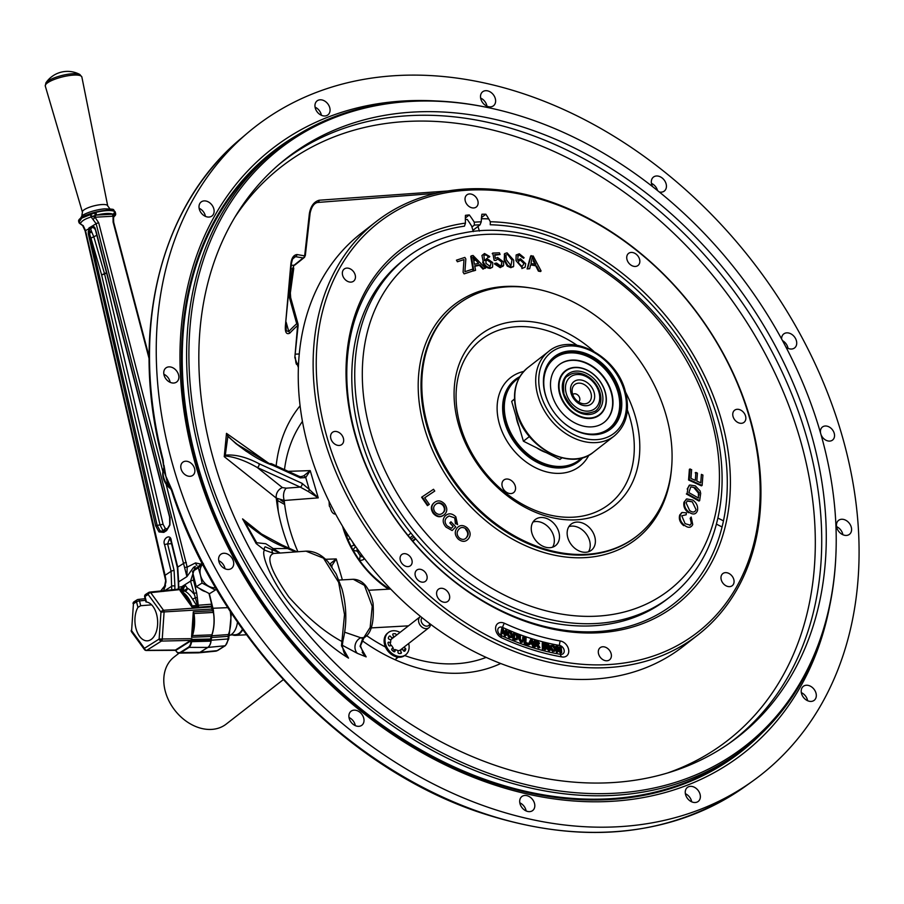 <?xml version="1.0" encoding="UTF-8"?>
<svg xmlns="http://www.w3.org/2000/svg" width="904" height="904" viewBox="0 0 904 904"><rect width="100%" height="100%" fill="white"/><g stroke="black" fill="none" stroke-linecap="round" stroke-linejoin="round"><path stroke-width="1.36" d="M582.877 457.616A51.844 39.064 -127.9 0 1 540.208 463.808A51.844 39.064 -127.9 0 1 504.873 422.891A51.844 39.064 -127.9 0 1 519.845 376.652M515.212 485.945A7.966 6 -127.9 0 1 513.641 492.59A7.966 6 -127.9 0 1 502.285 486.657A7.966 6 -127.9 0 1 503.856 480.013A7.966 6 -127.9 0 1 515.212 485.945M593.759 351.294A108.627 81.857 52.1 0 0 464.08 353.588A108.627 81.857 52.1 0 0 458.791 425.422A108.627 81.857 52.1 0 0 591.566 517.325A108.627 81.857 52.1 0 0 635.094 415.716A108.627 81.857 52.1 0 0 625.579 392.178M532.998 522.026A16.521 12.453 -127.9 0 1 547.293 526.026A16.521 12.453 -127.9 0 1 554.344 540.863A16.521 12.453 -127.9 0 1 552.593 547.18M559.497 536.852A16.521 12.453 -127.9 0 1 555.519 545.632A16.521 12.453 -127.9 0 1 539.982 544.513A16.521 12.453 -127.9 0 1 531.247 528.343A16.521 12.453 -127.9 0 1 535.224 519.563A16.521 12.453 -127.9 0 1 550.762 520.681A16.521 12.453 -127.9 0 1 559.497 536.852M568.898 526.614A16.521 12.453 -127.9 0 1 589.521 540.456A16.521 12.453 -127.9 0 1 588.481 551.768M594.674 536.445A16.521 12.453 -127.9 0 1 591.408 550.22A16.521 12.453 -127.9 0 1 567.859 537.925A16.521 12.453 -127.9 0 1 571.113 524.15A16.521 12.453 -127.9 0 1 594.674 536.445M428.146 427.117A146.38 110.299 -127.9 0 1 459.673 303.089A146.38 110.299 -127.9 0 1 665.739 414.032A146.38 110.299 -127.9 0 1 639.433 533.981A146.38 110.299 -127.9 0 1 428.146 427.117M364.052 436.869A214.745 161.827 -127.9 0 1 406.404 257.832A214.745 161.827 -127.9 0 1 463.153 233.051C558.977 212.926 682.667 304.84 712.804 416.857C726.59 465.097 725.053 508.737 708.194 547.79A214.745 161.827 -127.9 0 1 670.248 596.73A214.745 161.827 -127.9 0 1 364.052 436.869M406.404 257.832L403.466 260.126A214.745 161.827 52.1 0 0 361.103 439.163A214.745 161.827 52.1 0 0 667.31 599.013L670.248 596.73M533.179 255.979L541.089 270.951L540.547 271.539L538.388 271.121L536.095 266.612L536.637 266.013L530.625 264.849L529.665 268.737L527.1 268.929L530.591 256.171L533.179 255.979M541.089 270.951L538.388 271.121M538.931 270.533L536.637 266.013M529.665 268.737L527.1 268.929M527.642 268.341L531.134 255.583M530.964 263.471L535.835 264.409L532.332 257.222L530.964 263.471M534.908 264.239L533.224 260.883L533.767 260.284M522.399 267.968L515.992 260.668L516.15 254.973L519.325 253.798L524.094 257.719L522.422 257.651L519.54 255.188L517.653 256.069L518.195 255.47L517.551 260.194L520.534 258.747L525.71 263.731L525.111 267.177L521.857 268.567L525.111 267.177M519.54 255.188L518.195 255.47M515.992 260.668L516.15 254.973M523.303 257.685L523.552 258.307L524.094 257.719M518.433 262.894L522.049 266.567L523.97 263.629L520.534 260.216L518.794 260.748L518.433 262.894M520.534 260.216L518.557 261.075M506.466 259.843L510.941 265.686L511.958 260.081L507.472 254.239L505.912 255.165L506.466 259.843M507.799 265.516L504.726 259.776L504.794 253.561L507.065 252.826L513.698 260.149L513.653 266.341L511.37 267.098L507.799 265.516L507.257 266.104L504.183 260.363L504.534 253.9M513.348 266.612L510.828 267.686L507.257 266.104M511.37 267.098L510.828 267.686M504.726 259.776L504.183 260.363M501.799 262.115L497.731 259.03L495.787 260.476L494.149 260.318L492.759 253.063L499.449 252.826L500.07 254.476L494.691 254.657L495.381 258.465L497.595 257.493L503.494 261.9L503.664 265.234L500.759 267.064L494.963 263.29L496.646 263.087L500.228 265.64L501.596 265.087L501.799 262.115L501.302 265.335M492.759 253.063L492.217 253.651L492.861 253.628M500.07 254.476L494.793 255.233M502.827 266.42L503.664 265.234M503.121 265.832L500.217 267.652L494.431 263.878L494.963 263.29M500.759 267.064L500.217 267.652M489.233 257.143L487.697 257.459L488.239 256.872L486.973 255.47L485.041 254.928L483.911 255.538L484.487 260.702L486.827 258.465L492.714 262.544L492.601 266.962L490.239 268.398C486.623 268.126 484.103 266.047 482.657 262.149L483.199 261.561L481.945 255.493L484.51 253.504L489.776 256.555L489.233 257.143M489.776 256.555L488.239 256.872M492.307 267.234L490.239 268.398M490.782 267.81C487.166 267.539 484.646 265.448 483.199 261.561M485.945 263.358L490.115 266.397L491.121 262.838L487.188 260.024L486.058 260.544L485.945 263.358M487.188 260.024L485.81 260.894M473.639 259.9L474.408 264.25L478.645 263.335L472.905 257.12L473.639 259.9M473.82 270.691L471.289 255.855L473.063 255.47L485.493 268.183L483.617 268.578L479.945 264.714L474.724 265.832L475.572 270.319L473.233 271.008M473.12 270.352L470.747 256.442L471.289 255.855M484.567 268.375L485.493 268.183M483.617 268.578L483.075 269.177L479.402 265.301L474.815 266.296M479.945 264.714L479.402 265.301M475.312 259.798L474.769 260.386L473.425 258.94M473.413 270.816L464.114 273.878L463.097 272.217L463.989 259.606L457.424 261.764L456.441 260.171L464.859 257.403L465.842 258.985L464.916 271.697L472.419 269.222L473.413 270.816L472.656 271.064M691.187 517.031L690.193 518.286L691.39 523.506L690.091 525.145L685.096 523.642L681.752 515.788L686.181 514.76L686.418 512.862L682.113 512.489L680.463 514.557C679.288 518.523 680.61 522.094 684.441 525.258C688.17 528.185 690.95 527.959 692.746 524.569L691.187 517.031L690.679 517.676M680.463 514.557L679.751 514.952C678.576 518.919 679.898 522.489 683.729 525.653L684.441 525.258M681.785 512.704L679.751 514.952M691.39 523.506L689.718 525.303M697.481 510.636C698.193 506.376 696.622 502.85 692.769 500.048L686.791 498.918L683.966 502.251C683.243 506.409 684.757 509.901 688.486 512.726L689.198 512.331C693.198 514.997 695.956 514.433 697.481 510.636M686.452 499.132L683.966 502.251M684.678 501.867C683.955 506.014 685.458 509.506 689.198 512.331M692.283 501.822L696.069 509.664C694.837 512.478 692.701 512.771 689.662 510.545L686.068 502.827L687.492 500.816L692.283 501.822L687.164 501.042M687.899 488.635L687.063 493.573L699.651 500.658L700.679 493.414L700.114 490.906L695.323 485.866L689.775 485.019L687.187 489.03L689.436 485.245M687.063 493.573L686.362 493.957L698.95 501.042L699.651 500.658M695.04 487.742L699.097 492.657L698.385 493.053L698.476 498.014L688.859 492.601L690.792 486.838L695.04 487.742L694.328 488.126L698.385 493.053M699.097 492.657L698.961 495.143M695.865 473.131L695.21 472.837L695.922 472.442L695.3 480.386L690.938 478.408L691.616 469.594L689.39 469.3L688.565 480.013L701.402 485.832L702.114 485.437L702.916 475.052L701.402 474.374L700.747 482.849L696.814 481.064L697.425 473.131L695.922 472.442M690.102 468.905L689.266 479.617L702.114 485.437M689.266 479.617L688.565 480.013M450.96 521.8L455.729 526.874L452.158 530.535L446.011 527.111C442.564 523.066 442.293 519.348 445.175 515.947C448.463 512.884 452.011 513.167 455.831 516.794L457.582 524.614L455.921 523.506L454.746 517.913L449.152 515.969L446.791 517.495C444.429 519.947 444.519 522.738 447.073 525.846L451.345 528.32L453.141 526.478L449.83 522.964L450.52 522.252M455.921 523.506L455.424 523.891L454.746 517.913M447.503 516.862L446.791 517.495M449.152 515.969L447.277 517.054M458.407 529.857C456.475 532.445 456.746 535.123 459.243 537.891C462.294 540.095 464.825 539.88 466.837 537.225C468.893 534.614 468.656 531.88 466.148 529.021C462.984 526.749 460.407 527.021 458.407 529.857M458.294 539.146C454.87 535.507 454.373 531.902 456.769 528.332C459.571 524.84 463.017 524.659 467.108 527.766C470.588 531.507 471.052 535.157 468.498 538.727C465.696 542.061 462.294 542.197 458.294 539.146M466.837 537.225L466.34 537.597C468.396 534.987 468.159 532.264 465.65 529.405L466.148 529.021M427.445 505.641L421.614 497.223L433.513 489.279L434.756 491.064L424.699 497.731L429.298 504.364L427.445 505.641M427.942 505.257L422.111 496.838M434.756 491.064L424.722 497.765M434.078 502.782L434.282 502.624C437.739 499.912 441.242 500.432 444.791 504.172C447.616 508.387 447.412 511.924 444.18 514.771C440.745 517.337 437.299 516.783 433.83 513.099C431.061 508.986 431.208 505.494 434.282 502.624L434.293 502.624M443.683 515.144C440.248 517.709 436.801 517.156 433.332 513.472C430.564 509.359 430.711 505.878 433.784 503.008M435.649 504.387C433.231 506.432 433.016 509.008 435.027 512.116C437.683 514.805 440.271 515.111 442.791 513.02C445.333 510.975 445.604 508.364 443.593 505.166C440.836 502.387 438.191 502.127 435.649 504.387L435.965 504.149M442.293 513.393C444.836 511.359 445.107 508.737 443.096 505.551C440.338 502.771 437.694 502.511 435.152 504.771M465.357 219.582A230.938 174.02 52.1 0 1 467.221 219.401A77.484 58.387 -127.9 0 1 471.685 226.169L473.3 231.627M410.913 533.044L408.066 535.518M716.499 524.173L722.07 526.953M412.891 541.327L415.738 538.852M415.343 538.388L412.495 540.874M479.369 231.108L477.99 226.418M723.471 520.851L717.968 518.105M488.725 218.892A230.938 174.02 52.1 0 0 481.403 218.757M411.184 539.326L414.066 536.863M412.936 535.518L410.02 537.914M179.15 653.083L173.997 657.106A42.465 32.002 52.1 0 0 165.624 692.509A42.465 32.002 52.1 0 0 226.181 724.115L283.268 679.672M571.125 393.443A14.136 10.656 52.1 0 0 586.402 405.738A14.136 10.656 52.1 0 0 594.064 392.189A14.136 10.656 52.1 0 0 578.797 379.895A14.136 10.656 52.1 0 0 571.125 393.443M572.571 393.986A11.311 8.52 52.1 0 0 582.504 403.625A11.311 8.52 52.1 0 0 590.922 392.969A11.311 8.52 52.1 0 0 580.424 383.228A11.311 8.52 52.1 0 0 572.085 390.257A11.311 8.52 52.1 0 0 572.571 393.986M598.855 391.918A20.035 15.097 52.1 0 0 577.204 374.516A20.035 15.097 52.1 0 0 566.333 393.715A20.035 15.097 52.1 0 0 587.984 411.128A20.035 15.097 52.1 0 0 598.855 391.918M578.526 401.952A4.723 3.559 52.1 0 0 579.656 397.873A4.723 3.559 52.1 0 0 576.594 394.212A4.723 3.559 52.1 0 0 572.74 394.517M801.317 692.622A8.848 6.667 -127.9 0 1 807.362 699.617A8.848 6.667 -127.9 0 1 807.622 700.724M801.577 693.73A8.848 6.667 52.1 0 0 814.188 700.317A8.848 6.667 52.1 0 0 815.939 692.939A8.848 6.667 52.1 0 0 803.317 686.351A8.848 6.667 52.1 0 0 801.577 693.73M480.623 98.05A8.848 6.667 -127.9 0 1 486.68 105.045A8.848 6.667 -127.9 0 1 486.94 106.163M480.883 99.169A8.848 6.667 52.1 0 0 493.505 105.757A8.848 6.667 52.1 0 0 495.245 98.378A8.848 6.667 52.1 0 0 482.634 91.79A8.848 6.667 52.1 0 0 480.883 99.169M651.434 183.354A8.848 6.667 -127.9 0 1 657.479 190.348A8.848 6.667 -127.9 0 1 657.547 190.563M659.31 191.987A8.848 6.667 52.1 0 0 664.304 191.06A8.848 6.667 52.1 0 0 666.056 183.681A8.848 6.667 52.1 0 0 653.434 177.094A8.848 6.667 52.1 0 0 651.694 184.472A8.848 6.667 52.1 0 0 652.598 186.642M163.861 374.245A8.848 6.667 -127.9 0 1 169.907 381.239A8.848 6.667 -127.9 0 1 170.167 382.347M164.121 375.352A8.848 6.667 52.1 0 0 176.732 381.94A8.848 6.667 52.1 0 0 178.483 374.572A8.848 6.667 52.1 0 0 165.861 367.984A8.848 6.667 52.1 0 0 164.121 375.352M315.067 107.169A8.848 6.667 -127.9 0 1 321.123 114.153A8.848 6.667 -127.9 0 1 321.383 115.271M315.327 108.277A8.848 6.667 52.1 0 0 327.949 114.864A8.848 6.667 52.1 0 0 329.689 107.486A8.848 6.667 52.1 0 0 317.078 100.898A8.848 6.667 52.1 0 0 315.327 108.277M164.008 465.368L165.85 476.171L164.11 469.967L163.172 459.978A3.017 0.994 -14.5 0 0 162.765 460.678L162.765 460.678C128.707 332.593 159.285 206.022 241.108 138.436A410.687 309.484 52.1 0 0 163.172 459.978M841.251 432.79A411.049 309.744 52.1 0 0 247.922 132.673A411.049 309.744 52.1 0 0 174.077 469.515A411.049 309.744 52.1 0 0 752.716 781.067A411.049 309.744 52.1 0 0 841.251 432.79M820.945 434.406A8.26 6.226 52.1 0 0 832.561 440.067A8.26 6.226 52.1 0 0 834.189 433.185A8.26 6.226 52.1 0 0 822.414 427.027A8.26 6.226 52.1 0 0 820.617 433.276M181.128 469.131A8.26 6.226 52.1 0 0 192.902 475.278A8.26 6.226 52.1 0 0 194.529 468.396A8.26 6.226 52.1 0 0 182.755 462.249A8.26 6.226 52.1 0 0 181.128 469.131M199.129 208.259A8.848 6.667 -127.9 0 1 205.174 215.254A8.848 6.667 -127.9 0 1 205.434 216.361M199.377 209.366A8.848 6.667 52.1 0 0 211.999 215.954A8.848 6.667 52.1 0 0 213.751 208.587A8.848 6.667 52.1 0 0 201.129 201.999A8.848 6.667 52.1 0 0 199.377 209.366M782.514 340.627A8.848 6.667 -127.9 0 1 787.768 347.226A8.848 6.667 -127.9 0 1 788.028 348.334M785.96 347.102A8.848 6.667 52.1 0 0 794.593 347.927A8.848 6.667 52.1 0 0 796.345 340.548A8.848 6.667 52.1 0 0 783.723 333.96A8.848 6.667 52.1 0 0 781.598 338.932M836.584 526.636A8.848 6.667 -127.9 0 1 842.63 533.631A8.848 6.667 -127.9 0 1 842.89 534.739M836.844 527.744A8.848 6.667 52.1 0 0 849.455 534.332A8.848 6.667 52.1 0 0 851.206 526.953A8.848 6.667 52.1 0 0 838.584 520.365A8.848 6.667 52.1 0 0 836.844 527.744M685.368 793.712A8.848 6.667 -127.9 0 1 691.424 800.707A8.848 6.667 -127.9 0 1 691.684 801.814M685.627 794.819A8.848 6.667 52.1 0 0 698.25 801.407A8.848 6.667 52.1 0 0 699.99 794.04A8.848 6.667 52.1 0 0 687.368 787.452A8.848 6.667 52.1 0 0 685.627 794.819M519.811 802.82A8.848 6.667 -127.9 0 1 525.868 809.814A8.848 6.667 -127.9 0 1 526.128 810.933M520.071 803.938A8.848 6.667 52.1 0 0 532.693 810.526A8.848 6.667 52.1 0 0 534.433 803.147A8.848 6.667 52.1 0 0 521.823 796.56A8.848 6.667 52.1 0 0 520.071 803.938M349.012 717.516A8.848 6.667 -127.9 0 1 355.057 724.511A8.848 6.667 -127.9 0 1 355.317 725.629M349.26 718.635A8.848 6.667 52.1 0 0 361.882 725.223A8.848 6.667 52.1 0 0 363.634 717.844A8.848 6.667 52.1 0 0 351.012 711.256A8.848 6.667 52.1 0 0 349.26 718.635M218.723 560.649A8.848 6.667 -127.9 0 1 224.768 567.644A8.848 6.667 -127.9 0 1 225.028 568.752M218.971 561.757A8.848 6.667 52.1 0 0 231.593 568.345A8.848 6.667 52.1 0 0 233.345 560.966A8.848 6.667 52.1 0 0 220.723 554.378A8.848 6.667 52.1 0 0 218.971 561.757M435.886 100.954A383.285 288.828 52.1 0 0 196.597 468.283A383.285 288.828 52.1 0 0 529.236 794.435A383.285 288.828 52.1 0 0 829.567 606.618M487.188 107.418L485.934 107.158A379.883 286.274 52.1 0 0 278.014 148.505A379.883 286.274 52.1 0 0 203.084 465.232A379.883 286.274 52.1 0 0 744.749 748.015A379.883 286.274 52.1 0 0 835.827 556.582L835.884 555.293A378.584 285.28 52.1 0 0 819.792 430.428A378.584 285.28 52.1 0 0 487.188 107.418A378.584 285.28 52.1 0 0 205.321 464.26A378.584 285.28 52.1 0 0 556.785 790.571A378.584 285.28 52.1 0 0 835.884 555.293M810.357 430.948A366.956 276.522 -127.9 0 1 731.336 741.868A366.956 276.522 -127.9 0 1 214.745 463.741A366.956 276.522 -127.9 0 1 280.681 163.025A366.956 276.522 -127.9 0 1 810.357 430.948M344.571 653.287L348.515 658.112C330.762 647.309 312.264 630.642 292.998 608.098C272.251 583.747 260.341 553.711 264.533 550.129L256.148 543.541L242.566 518.885L262.748 534.931M362.188 652.485L366.165 656.869L357.385 653.355L342.288 645.253M282.387 487.584A9.435 8.769 -51.8 0 0 276.274 498.104L224.248 456.656L225.299 455.153C235.266 454.26 246.498 457.096 258.985 463.684A3.017 2.712 114.5 0 1 257.244 467.504L282.387 487.584L286.297 488.171A9.435 5.548 -94.4 0 0 284.218 500.477L276.274 498.104A165.647 124.831 52.1 0 0 282.545 529.156A165.647 124.831 52.1 0 0 289.269 548.287M342.526 526.207A88.377 66.602 52.1 0 0 342.898 527.529A88.377 66.602 52.1 0 0 388.471 589.171M344.221 529.021A83.665 63.043 52.1 0 0 344.288 529.224A83.665 63.043 52.1 0 0 389.782 589.103M276.488 499.968L277.607 500.522A4.723 1.661 -63.5 0 0 277.72 499.098M278.33 511.822A146.007 110.017 52.1 0 1 277.607 500.522L284.681 504.5M280.59 500.036L284.444 502.59M256.148 543.541L256.691 542.728L265.776 543.733L280.195 553.045L265.143 546.784A3.017 2.802 127.9 0 0 264.533 550.129L273.81 553.429A3.017 1.853 86.5 0 1 272.014 550.152M286.127 546.863L292.862 549.903A3.017 2.712 114.3 0 1 294.173 551.304L287.517 548.513A3.017 2.712 114.5 0 0 286.127 546.863L282.003 544.988A3.017 2.712 114.5 0 1 283.404 546.637C271.505 542.095 258.725 533.993 245.063 522.331L242.566 518.885L244.871 521.687A3.017 2.102 138.7 0 1 245.063 522.331L256.691 542.728M280.195 553.045L273.81 553.429C265.426 556.016 270.454 570.571 288.896 597.069C306.998 617.375 324.581 632.133 341.656 641.331A3.017 1.266 14.4 0 0 342.966 640.654L342.966 640.654C347.046 623.828 346.729 606.652 342.04 589.125L336.198 574.006L328.141 561.96C321.496 554.514 314.106 550.909 305.981 551.157L280.195 553.045M344.684 632.201L360.786 637.761L363.803 637.591L370.165 627.421L372.222 606.301L364.459 585.374L353.249 579.272L338.955 580.063M360.504 645.931L363.837 654.699L366.165 656.869L360.074 646.247A3.017 0.712 5.7 0 0 360.504 645.931L363.837 638.1A3.017 2.294 49 0 1 362.707 638.54L363.803 637.591A3.017 2.294 49 0 0 364.933 637.15L363.837 638.1M362.606 637.659L362.188 638.337M360.074 646.247L362.707 638.54L360.786 637.761A9.435 8.317 112.3 0 0 357.385 653.355M342.277 645.512C344.401 656.688 345.373 653.14 346.255 655.682L348.515 658.112L341.486 645.795L342.277 645.512L342.966 640.654M341.486 645.795L344.526 614.55L338.638 582.323L323.474 558.152L305.981 551.157M272.68 548.604L287.517 548.513L283.404 546.637M244.871 521.687L258.815 532.512L282.003 544.988M330.107 564.333A3.017 2.825 38.7 0 1 331.734 565.881L331.474 566.164M329.677 564.186L336.22 558.932L331.734 565.881L332.062 567.011M294.614 551.756L294.614 551.756A3.017 2.712 114.5 0 0 293.224 550.095L296.659 551.666M258.985 463.684L301.97 483.278A3.017 2.712 114.5 0 1 300.23 487.098L257.244 467.504C245.752 460.848 235.187 457.028 225.548 456.034L224.248 456.656L226.497 433.355L227.876 436.135L235.887 443.604L269.742 463.775A3.017 2.712 114.5 0 1 273.11 465.481C259.143 460.656 244.057 450.949 227.853 436.338L226.497 433.355L268.669 463.232M227.853 436.338L225.299 455.153A3.017 2.859 50.8 0 1 225.548 456.034M301.97 483.278L309.213 489.369A3.017 1.944 141.2 0 1 308.287 491.516L300.23 487.098L286.297 488.171M271.72 463.82L298.998 476.261L300.682 476.724L303.687 475.866A3.017 2.825 38.7 0 1 305.744 477.561L309.213 489.369L318.242 497.867L308.287 491.516M303.687 475.866L310.219 470.611L305.744 477.561L300.388 477.911L273.11 465.481M298.998 476.261A3.017 2.712 114.5 0 1 300.388 477.911M270.319 464.193L273.042 465.277M288.207 471.346L310.219 470.611L318.242 497.867L284.218 500.477A153.386 115.588 52.1 0 0 297.834 551.598M293.777 265.527L293.258 267.765A3.017 0.78 -172.1 0 1 293.755 268.296A3.017 0.78 -172.1 0 1 292.489 268.748L294.116 265.2L303.134 257.968A3.017 2.305 51.3 0 0 304.207 257.561A3.017 2.305 51.3 0 0 304.93 255.809M288.625 293.359L289.088 293.325A3.017 0.78 -172.1 0 0 290.353 292.873L290.67 297.653A3.017 0.949 164.4 0 0 289.325 297.246L289.088 293.325L292.489 268.748L290.918 268.827M298.388 367.566L294.828 357.543L297.608 325.519A3.017 0.599 5.4 0 0 298.162 325.237A3.017 0.599 5.4 0 0 297.642 324.841A3.017 0.949 164.4 0 0 298.06 324.14A3.017 0.949 164.4 0 0 296.715 323.734L289.325 297.246L288.263 297.303M290.851 263.889A3.017 0.621 -174.4 0 0 291.427 263.595L285.517 324.491L290.851 263.889C291.529 258.047 293.597 254.928 297.054 254.544L304.659 255.877L309.383 213.536C310.739 206.078 314.027 201.637 319.236 200.225L447.898 190.981M285.992 324.242L286.252 330.796L288.749 331.497A3.017 1.977 43.3 0 1 289.709 333.214C286.15 334.808 284.749 331.904 285.517 324.491M286.15 322.174L288.749 331.497A230.441 173.647 -127.9 0 1 296.715 323.734M435.977 193.332L317.462 202.473C313.971 203.31 311.507 206.88 310.106 213.186L305.326 255.538A3.017 0.667 -173.7 0 1 304.659 255.877A3.017 2.418 -81 0 1 303.134 257.968L295.484 256.668L292.591 258.985M317.462 202.473A3.017 2.215 -98.4 0 0 319.236 200.225M294.828 357.543L298.162 325.237M297.337 323.756L297.574 325.542M295.314 357.283C295.8 362.922 296.365 365.239 297.02 364.255L298.512 364.538M299.269 353.961L295.574 354.165M304.207 257.561L295.201 264.793A3.017 2.305 -128.7 0 1 294.116 265.2L291.257 265.358M291.427 263.595C292.455 258.906 293.28 256.725 293.924 257.064L295.484 256.668A3.017 2.463 -79.7 0 0 297.054 254.544M297.608 325.519A228.475 172.178 52.1 0 0 289.709 333.214M169.895 486.906A4.531 0.576 -46.3 0 0 169.477 487.188L168.02 485.538L165.85 476.171L163.421 469.933A16.6 12.509 52.1 0 0 168.02 485.538L167.443 485.923L171.082 489.29M169.895 485.38A3.017 1.582 149.1 0 0 169.771 486.691L165.85 476.171L171.997 489.968A3.017 0.847 161.7 0 0 171.59 490.646L171.59 490.646C217.593 634.359 342.232 765.405 476.883 811.487C580.198 846.234 669.717 837.816 745.461 786.265L752.716 781.067M163.839 468.306A3.017 1.819 -158.2 0 0 163.613 468.667A3.017 1.819 -158.2 0 0 163.556 469.323M169.771 486.691L171.59 490.646M163.906 468.249L163.421 469.933A3.017 1.695 -166.9 0 0 163.036 470.521C162.019 475.956 163.488 481.086 167.443 485.923M177.772 652.733L178.111 653.897M376.154 221.627L361.261 233.221A261.9 197.355 52.1 0 0 309.609 451.571A261.9 197.355 52.1 0 0 683.04 646.529L697.922 634.936A261.9 197.355 -127.9 0 1 324.491 439.988A261.9 197.355 -127.9 0 1 376.154 221.627A261.9 197.355 -127.9 0 1 749.585 416.586A261.9 197.355 -127.9 0 1 697.922 634.936M748.919 415.772A259.629 195.648 52.1 0 0 468.385 190.134A259.629 195.648 52.1 0 0 327.508 438.971A259.629 195.648 52.1 0 0 608.03 664.609A259.629 195.648 52.1 0 0 748.919 415.772M504.398 623.274A8.837 6.656 52.1 0 0 495.584 628.077A8.837 6.656 52.1 0 0 495.957 630.981A8.837 6.656 52.1 0 0 501.867 637.908A254.261 191.603 52.1 0 0 555.248 655.671A254.261 191.603 52.1 0 0 562.039 656.948A8.837 6.656 52.1 0 0 568.718 650.27A8.837 6.656 52.1 0 0 560.378 641.004A236.588 178.291 -127.9 0 1 504.398 623.274A4.531 1.684 -65.2 0 0 502.658 627.444A4.904 3.695 52.1 0 0 497.968 631.726A4.904 3.695 52.1 0 0 501.257 635.568A250.329 188.642 52.1 0 0 560.491 654.326A4.904 3.695 52.1 0 0 564.209 650.609A4.904 3.695 52.1 0 0 559.576 645.456A240.52 181.241 -127.9 0 1 502.658 627.444M465.357 201.298A7.673 5.774 52.1 0 0 476.284 207.016A7.673 5.774 52.1 0 0 477.798 200.62A7.673 5.774 52.1 0 0 466.859 194.902A7.673 5.774 52.1 0 0 465.357 201.298M342.672 275.449A7.673 5.774 52.1 0 0 353.611 281.155A7.673 5.774 52.1 0 0 355.125 274.76A7.673 5.774 52.1 0 0 344.187 269.053A7.673 5.774 52.1 0 0 342.672 275.449M330.898 438.779A7.673 5.774 52.1 0 0 341.836 444.497A7.673 5.774 52.1 0 0 343.351 438.101A7.673 5.774 52.1 0 0 332.412 432.383A7.673 5.774 52.1 0 0 330.898 438.779M436.914 595.634A7.673 5.774 52.1 0 0 447.853 601.341A7.673 5.774 52.1 0 0 449.367 594.956A7.673 5.774 52.1 0 0 438.429 589.239A7.673 5.774 52.1 0 0 436.914 595.634M598.629 654.123A7.673 5.774 52.1 0 0 609.556 659.83A7.673 5.774 52.1 0 0 611.07 653.434A7.673 5.774 52.1 0 0 600.132 647.727A7.673 5.774 52.1 0 0 598.629 654.123M721.302 579.984A7.673 5.774 52.1 0 0 732.24 585.69A7.673 5.774 52.1 0 0 733.743 579.294A7.673 5.774 52.1 0 0 722.816 573.588A7.673 5.774 52.1 0 0 721.302 579.984M733.076 416.642A7.673 5.774 52.1 0 0 744.015 422.349A7.673 5.774 52.1 0 0 745.529 415.953A7.673 5.774 52.1 0 0 734.59 410.246A7.673 5.774 52.1 0 0 733.076 416.642M627.06 259.787A7.673 5.774 52.1 0 0 637.998 265.493A7.673 5.774 52.1 0 0 639.512 259.098A7.673 5.774 52.1 0 0 628.574 253.391A7.673 5.774 52.1 0 0 627.06 259.787M400.359 560.446A7.085 5.334 52.1 0 0 410.45 565.723A7.085 5.334 52.1 0 0 411.851 559.813A7.085 5.334 52.1 0 0 401.749 554.547A7.085 5.334 52.1 0 0 400.359 560.446M415.354 576.017A7.085 5.334 52.1 0 0 425.456 581.295A7.085 5.334 52.1 0 0 426.846 575.385A7.085 5.334 52.1 0 0 416.755 570.119A7.085 5.334 52.1 0 0 415.354 576.017M356.436 438.225A222.531 167.692 52.1 0 0 673.74 603.872A222.531 167.692 52.1 0 0 717.64 418.337A222.531 167.692 52.1 0 0 490.239 224.757L490.33 221.751A224.802 169.398 -127.9 0 1 720.646 417.332A224.802 169.398 -127.9 0 1 598.663 632.777A224.802 169.398 -127.9 0 1 355.781 437.412A224.802 169.398 -127.9 0 1 465.47 223.118L464.453 226.169A222.531 167.692 52.1 0 0 400.336 252.691A222.531 167.692 52.1 0 0 356.436 438.225M510.647 632.359A222.531 167.692 -127.9 0 1 509.212 631.851M506.07 630.709A222.531 167.692 -127.9 0 1 505.438 630.472M502.262 629.24A222.531 167.692 -127.9 0 1 501.641 628.992M465.357 217.988L469.289 214.926A233.006 175.579 52.1 0 0 465.447 215.333A77.484 58.387 52.1 0 0 465.47 223.118M481.493 217.593L485.843 214.214A233.006 175.579 52.1 0 0 481.888 214.237A77.484 58.387 52.1 0 0 481.256 221.808L480.058 224.813A222.531 167.692 52.1 0 0 474.34 225.13L474.284 222.192A224.802 169.398 -127.9 0 1 481.256 221.808M490.33 221.751A77.484 58.387 52.1 0 0 485.843 214.214M472.928 230.362L480.058 224.813M471.933 227.006L474.34 225.13M474.284 222.192A77.484 58.387 52.1 0 0 469.289 214.926M546.796 646.722L548.061 646.292M548.592 646.157L547.564 644.258L545.745 643.817L545.835 645.806L548.841 645.524L548.073 646.123M545.745 643.942L548.852 646.315M544.954 642.97L544.185 643.569L544.445 649.58L545.214 648.982L544.954 642.97L547.508 643.58L549.621 645.716L548.457 647.332M547.914 647.558L547.304 647.558L548.445 648.925M549.621 645.716L548.073 646.959L550.287 650.191L548.558 650.564L545.892 647.287M549.327 649.965L548.513 648.53L547.745 649.129M548.513 648.53L545.858 646.496L545.982 649.162L545.214 648.982M530.343 643.128L532.015 643.456M530.659 642.382L532.592 642.993L531.676 639.84L530.659 642.382M531.303 639.105L532.117 639.365L534.298 645.964L533.428 645.693L532.818 643.704L530.422 642.947L529.733 644.518L528.93 644.269L530.964 639.84M531.495 640.439L532.32 642.913M532.558 643.625L533.518 646.563L532.659 646.292L532.038 644.303L530.094 643.693M534.298 645.964L533.518 646.563M529.733 644.518L528.162 644.868L528.501 644.123M528.93 644.269L528.162 644.868M511.088 636.653L511.393 635.681L509.766 632.551L508.568 632.416M507.483 634.088L509.653 637.286M508.251 633.478L509.89 636.518L512.172 635.071L510.545 631.952L508.251 633.478M507.472 633.139L508.308 631.421L510.624 631.308L512.941 635.41L512.105 637.071L509.811 637.162L507.472 633.139L506.703 633.738L507.969 631.772M509.528 631.783L512.172 636.009M511.687 637.297L509.042 637.761L506.703 633.738M509.811 637.162L509.042 637.761M505.291 635.094L503.031 629.32L502.296 633.738L501.573 633.399L502.511 627.794L505.539 633.907L506.274 629.512L506.997 629.839L506.07 635.444L504.522 635.693L502.726 631.128M517.02 637.885L516.24 635.467L517.009 634.857L514.839 633.874L514.353 638.235L517.02 638.879L517.789 637.286L517.02 637.885M517.789 637.286L517.009 634.857M515.585 639.433L513.528 638.608L514.161 632.89L517.935 634.924L518.568 637.614L514.817 640.032L512.749 639.207L513.393 633.489L514.06 633.76M513.528 638.608L512.749 639.207M521.574 641.817L519.529 638.439L519.811 635.105L520.568 635.388L520.286 638.721L521.563 641.106L523.269 639.84L523.563 636.518L524.32 636.8L524.026 640.134L520.806 642.416L518.76 639.038L519.043 635.704L519.743 635.975M519.529 638.439L518.76 639.038M523.269 639.84L522.501 640.439L522.794 637.117L523.563 636.518M525.111 642.959L527.947 644.089L527.902 644.778L524.297 643.546L524.602 637.682L525.371 637.083L526.128 637.343L525.868 642.518L528.716 643.478L528.682 644.179L525.066 642.947L525.371 637.083M525.066 642.947L524.297 643.546M536.693 644.032L537.97 643.671M538.501 643.535L537.53 641.637L535.71 641.117L535.71 643.072L538.75 642.947L537.982 643.558M535.699 646.371L534.919 646.97L534.953 640.235L537.496 640.981L539.53 643.173L537.914 644.315L539.993 647.614L537.01 644.145L535.699 643.75L535.699 646.371L534.162 646.744L534.162 646.066M534.174 645.58L534.185 640.846L534.953 640.235M538.66 644.326L539.53 643.173M537.756 644.947L538.841 647.49M539.993 647.614L538.264 647.931L535.699 644.563M539.033 647.332L538.264 647.931M542.332 649.049L542.231 643.094L543.01 642.495L543.767 642.699L543.858 648.654L542.332 649.049L543.089 649.264L543.01 642.495M543.858 648.654L543.089 649.264M554.288 650.292L554.514 648.869L552.378 646.01L551.553 646.021M555.282 648.27L553.158 645.411L551.858 645.648L551.35 647.524L553.485 650.292L554.728 650.078L555.282 648.27L554.514 648.869M553.158 645.411L552.378 646.01M553.542 650.982L550.57 647.354L553.101 644.721L556.073 648.439L555.327 650.665L552.762 651.581L549.801 647.953L550.977 645.377M550.57 647.354L549.801 647.953M552.333 645.32L555.305 649.038M554.898 650.914L552.762 651.581M560.423 646.281L561.147 646.405L561.734 652.462L557.497 647.015L557.96 651.773L556.468 652.247L555.881 646.19L557.429 645.739L560.875 651.027L560.423 646.281L559.655 646.88L559.904 649.535M557.237 651.648L556.649 645.592M560.875 652.191L560.955 653.061L560.186 652.914L557.7 649.117M561.734 652.462L560.955 653.061M557.124 651.727L556.468 652.247M557.96 651.773L557.192 652.372M557.565 647.739L560.107 651.626M534.919 646.97L534.162 646.744M535.71 641.286L538.761 643.784M522.342 641.286L522.501 640.439M522.964 641.998L520.806 642.416M517.314 639.67L514.817 640.032M514.817 634.066L517.156 635.523M501.675 633.444L501.528 634.337L500.805 634.009L501.731 628.393L502.364 628.675M505.076 632.71L505.505 630.111L506.127 630.393M505.438 635.162L505.291 636.043L504.522 635.693M528.704 643.682L530.524 639.704M545.18 649.015L545.202 649.761L544.445 649.58M549.135 650.123L549.519 650.79L548.558 650.564M560.22 394.054A27.572 20.781 -127.9 0 1 565.655 371.058A27.572 20.781 -127.9 0 1 604.968 391.59A27.572 20.781 -127.9 0 1 599.533 414.574A27.572 20.781 -127.9 0 1 560.22 394.054M553.949 357.035A45.844 34.544 -127.9 0 1 618.822 391.534A45.844 34.544 -127.9 0 1 610.268 429.366A45.844 34.544 -127.9 0 0 618.822 391.534A45.844 34.544 -127.9 0 0 553.949 357.035M544.954 393.285A44.42 33.471 -127.9 0 1 554.389 358.481M608.968 428.586A44.42 33.471 -127.9 0 1 572.91 429.197M605.149 391.681A27.979 21.086 -127.9 0 1 587.747 418.495A27.979 21.086 -127.9 0 1 559.745 394.178A27.979 21.086 -127.9 0 1 558.966 381.522A27.979 21.086 -127.9 0 1 580.91 367.883A27.979 21.086 -127.9 0 1 605.149 391.681M602.053 412.111A27.708 20.882 -127.9 0 1 587.577 418.484M559.113 364.775A36.555 27.549 -127.9 0 1 611.07 392.11A36.555 27.549 -127.9 0 1 604.03 422.462M611.409 391.85A36.555 27.549 -127.9 0 1 604.188 422.326A36.555 27.549 -127.9 0 1 552.073 395.116A36.555 27.549 -127.9 0 1 559.282 364.64A36.555 27.549 -127.9 0 1 611.409 391.85M551.022 407.715A44.42 33.471 -127.9 0 1 545.688 395.466A44.42 33.471 -127.9 0 1 569.791 352.899A44.42 33.471 -127.9 0 1 617.782 391.5A44.42 33.471 -127.9 0 1 604.64 431.287A44.42 33.471 -127.9 0 1 560.412 419.772M558.932 381.691A27.708 20.882 -127.9 0 1 568.661 369.227M619.805 390.765A45.844 34.544 -127.9 0 1 610.754 428.993A45.844 34.544 -127.9 0 1 545.394 394.867A45.844 34.544 -127.9 0 1 554.434 356.639A45.844 34.544 -127.9 0 1 619.805 390.765M363.284 557.022A3.017 2.136 -144.5 0 1 360.165 555.689A81.439 61.37 -127.9 0 1 357.34 551.191L353.215 550.333A81.563 61.461 52.1 0 0 353.238 550.366M373.612 576.537A81.563 61.461 52.1 0 0 378.697 581.012M344.548 529.541A81.563 61.461 52.1 0 0 344.718 530.128A81.563 61.461 52.1 0 0 346.481 535.518L346.808 533.168M351.136 546.434L354.04 545.067L355.905 546.943A3.017 1.593 -55.6 0 0 353.215 550.333M348.006 539.654A3.017 0.689 -22.3 0 1 350.345 538.671M346.481 535.518A3.017 0.621 2.2 0 0 348.492 535.812M358.436 550.434L357.34 551.191A3.017 2.249 -109.9 0 1 357.182 548.683M363.803 557.7L363.736 559.406A3.017 1.164 -10.7 0 1 359.532 560.31L360.165 555.689L361.555 554.694M228.542 635.704A18.86 10.984 -93.2 0 0 237.492 622.133M230.599 634.981L235.39 634.721A18.204 10.599 -93.2 0 0 242.464 629.207M232.509 634.879A18.86 10.984 -93.2 0 0 235.424 635.376A18.86 10.984 -93.2 0 0 242.769 629.636M422.066 617.692A5.13 3.865 52.1 0 0 421.513 622.155A5.13 3.865 52.1 0 0 425.208 625.896A5.13 3.865 52.1 0 0 429.807 623.703M430.541 624.257A7.017 5.288 -127.9 0 1 428.858 627.771A7.017 5.288 -127.9 0 1 424.112 628.28A7.017 5.288 -127.9 0 1 418.936 622.833A7.017 5.288 -127.9 0 1 420.236 616.686A7.017 5.288 -127.9 0 1 420.552 616.46M420.236 616.686L391.839 638.8A7.017 5.288 52.1 0 0 390.788 640.021M390.144 642.631A7.017 5.288 52.1 0 0 390.743 645.479M392.596 648.315A7.017 5.288 52.1 0 0 395.116 650.145M398.042 650.756A7.017 5.288 52.1 0 0 400.461 649.886L428.858 627.771M403.308 650.552L405.681 648.71M401.319 652.247L400.223 653.524M397.342 657.05L395.918 658.959L398.212 657.185M405.738 648.835L403.885 651.117M530.897 643.942L531.484 643.49M528.987 644.156L528.772 643.535M408.653 643.501A14.102 10.622 -127.9 0 1 405.738 654.756L404.811 655.468A14.102 10.622 -127.9 0 1 395.285 656.496A14.102 10.622 -127.9 0 1 384.889 645.546A14.102 10.622 -127.9 0 1 387.488 633.218L388.404 632.495A14.102 10.622 -127.9 0 1 397.929 631.478A14.102 10.622 -127.9 0 1 400.031 632.427M405.738 654.756A14.102 10.622 -127.9 0 1 396.201 655.773A14.102 10.622 -127.9 0 1 385.805 644.834A14.102 10.622 -127.9 0 1 388.404 632.495M403.568 647.467L404.902 647.953A1.13 0.859 -127.9 0 1 405.726 649.547A10.859 8.181 -127.9 0 1 404.924 650.97A1.13 0.859 -127.9 0 1 403.376 650.654L402.348 649.14L400.156 650.473L401.173 651.976A1.13 0.859 -127.9 0 1 400.834 653.445A10.859 8.181 -127.9 0 1 399.127 653.547A1.13 0.859 -127.9 0 1 397.952 652.157L398.054 650.586L395.161 649.547L395.048 651.117A1.13 0.859 -127.9 0 1 393.737 651.603A10.859 8.181 -127.9 0 1 392.121 650.304A1.13 0.859 -127.9 0 1 392.008 648.676L393.183 647.953L391.285 645.151L390.11 645.863A1.13 0.859 -127.9 0 1 388.584 645.083A10.859 8.181 -127.9 0 1 388.019 643.151A1.13 0.859 -127.9 0 1 389.036 642.224L390.584 642.789L390.799 639.862L389.24 639.297A1.13 0.859 -127.9 0 1 388.404 637.704A10.859 8.181 -127.9 0 1 389.217 636.28A1.13 0.859 -127.9 0 1 390.765 636.597L391.782 638.111L393.986 636.778L392.957 635.275A1.13 0.859 -127.9 0 1 393.296 633.806A10.859 8.181 -127.9 0 1 395.014 633.704A1.13 0.859 -127.9 0 1 396.189 635.094L396.167 635.433M535.699 643.806A14.102 10.622 52.1 0 0 537.812 645.637M547.304 648.405A14.102 10.622 52.1 0 0 548.027 648.27M549.79 647.659A14.102 10.622 52.1 0 0 550.559 647.241M537.744 646.936A14.102 10.622 52.1 0 0 538.761 647.546M542.457 648.948A14.102 10.622 52.1 0 0 543.089 649.072M547.587 648.869A14.102 10.622 52.1 0 0 548.276 648.631M549.79 647.863A14.102 10.622 52.1 0 0 550.366 647.456L550.57 647.298M538.468 642.71A1.13 0.859 -127.9 0 1 537.778 642.394A10.859 8.181 52.1 0 1 537.066 641.682M176.404 651.298L176.54 651.705A8.249 4.802 -93.2 0 0 180.517 652.236L188.213 647.377A8.249 4.802 -93.2 0 0 190.88 642.631L190.687 640.405L161.432 641.072L146.753 650.349A2.26 1.333 89.6 0 1 146.301 650.484L174.777 650.315A2.26 1.333 89.6 0 1 174.336 650.179M145.521 600.279L139.521 600.934A2.26 0.565 166.1 0 0 136.538 601.793A2.26 1.751 -122.3 0 1 137.781 599.567A2.26 1.277 83.8 0 1 138.131 599.442A2.26 1.277 83.8 0 1 139.521 600.934L140.708 605.714L137.916 607.375L136.538 601.793L133.442 603.748L131.6 630.676L144.448 648.326A2.26 1.751 57.7 0 0 146.753 650.349L176.37 650.032L190.292 641.23L191.151 642.484L192.868 639.433L210.451 639.015L211.875 634.857A30.578 17.82 -93.2 0 0 213.412 612.437L211.83 609.059A2.26 1.243 -94 0 0 211.299 606.934L211.638 604.188L208.982 593.442M145.126 598.685L138.131 599.442A2.26 2.26 0 0 0 137.159 599.781L134.075 601.736A2.26 1.751 -122.3 0 0 133.442 603.748L131.6 630.676A2.26 1.367 143.9 0 0 131.611 631.919L144.459 649.558A2.26 1.367 143.9 0 1 144.448 648.326L159.138 639.038L160.968 612.11L148.132 594.47L145.035 596.425L146.414 601.996A19.459 11.334 -93.2 0 1 157.432 618.743A19.459 11.334 -93.2 0 1 150.81 639.682A19.459 11.334 -93.2 0 1 147.363 640.834A19.459 11.334 -93.2 0 1 136.108 628.947A19.459 11.334 -93.2 0 1 137.916 607.375M197.479 605.138A2.26 0.701 -8.5 0 1 198.213 605.126L198.722 607.194L196.665 605.51A2.836 0.576 -31 0 0 197.479 605.138L190.552 581.148L195.32 566.254L193.524 567.396L186.925 576.639L96.14 223.717L91.157 216.983A2.26 0.746 80.9 0 1 90.603 214.926L92.231 216.384A2.26 1.367 139.5 0 1 91.157 216.983C84.886 218.87 81.292 221.13 80.4 223.785A2.26 2.079 -9.7 0 1 78.908 222.327L79.744 222.633L78.908 222.327L81.778 218.09L95.926 212.395A18.882 4.746 -13.9 0 1 114.333 211.389L115.622 213.547L114.593 214.847M82.422 215.401A17.278 4.339 -13.9 0 1 86.456 213.344L82.253 215.491L78.625 221.186A18.882 4.746 166.1 0 1 81.631 217.502A18.882 4.746 166.1 0 1 101.689 210.858A18.882 4.746 166.1 0 1 115.283 212.135L115.622 213.547A2.26 2.26 -176.5 0 1 115.023 215.672L113.542 217.016M48.432 80.693A18.148 4.565 -13.9 0 1 72.896 73.721A18.148 4.565 -13.9 0 1 79.857 74.501A26.058 26.058 0 0 0 45.889 82.885A18.148 4.565 -13.9 0 1 45.889 82.885L45.889 82.885A18.148 4.565 -13.9 0 1 48.432 80.693M170.065 517.246L169.907 525.066L166.596 530.603L163.793 532.377L159.025 531.947L155.657 525.823L157.16 525.416L160.144 530.885L163.94 531.518M164.279 531.269L162.889 530.388L160.064 525.111L101.621 274.895L106.536 272.703M192.01 605.883L192.179 607.273L180.054 590.617L182.145 591.747A29.764 17.345 86.8 0 1 191.772 604.968L192.01 605.883L196.665 605.51L192.45 598.968A29.911 17.425 -93.2 0 0 184.913 591.103L183.275 589.261L150.685 592.64L163.534 610.279A2.26 1.243 86 0 1 164.065 612.415L162.223 639.343A2.26 1.266 88.7 0 1 161.432 641.072A2.26 1.751 57.7 0 1 159.138 639.038L191.467 638.676A2.26 1.266 88.7 0 1 190.676 640.405A2.26 1.277 91.4 0 0 191.535 638.676L192.868 639.433M191.298 605.171A29.391 17.119 -93.2 0 0 181.783 592.12L191.772 604.968M180.517 652.236L180.902 652.575A8.622 5.017 86.8 0 1 179.252 653.095L198.225 652.857A9.435 5.503 -93.2 0 0 200.033 652.304A2.26 1.751 57.7 0 0 200.168 652.292A9.435 5.503 86.8 0 1 198.631 652.835A9.435 5.503 86.8 0 1 198.428 652.857M184.631 567.689A2.26 0.701 -7.2 0 1 187.173 567.113L195.524 562.921L201.016 564.13M149.103 358.662L113.102 222.056L113.045 216.225L114.944 215.129L112.785 214.191A2.26 2.102 -62.8 0 0 114.333 211.389M113.102 222.056A2.26 0.599 -14.8 0 1 113.689 222.294L113.542 217.683A2.26 1.571 16.6 0 0 113.045 216.225L95.022 217.22L98.717 222.847L162.844 471.515M95.926 212.395L96.581 215.084L112.785 214.191A16.611 4.17 166.1 0 0 96.581 215.084L92.231 216.384L95.022 217.22L93.338 219.243M155.657 525.823L88.253 233.616L88.931 228.023L96.14 223.717A2.26 0.61 -14.5 0 1 98.717 222.847M166.121 484.216L187.173 567.113L186.925 576.639L178.642 581.882L178.687 589.114M165.963 580.424A2.26 0.757 -8.2 0 1 165.522 580.052L85.112 230.87L82.671 225.571L80.354 223.932L83.224 225.65L85.484 230.452L165.036 575.136L165.873 579.554L163.59 591.397M85.112 230.87L88.558 228.904M114.04 216.734L113.271 218.147M163.816 590.651L166.02 581.622M163.647 590.674L165.251 585.803M113.689 222.294L149.103 356.718M171.749 589.826L171.093 571.305L164.618 544.796C161.76 538.637 170.743 532.964 171.251 540.603L177.726 567.113L178.642 581.882A2.26 1.096 7.8 0 0 178.28 582.368L177.365 567.554A2.26 0.576 -13.7 0 1 177.726 567.113L183.783 563.282A2.26 0.61 -14.5 0 1 186.292 562.435M95.553 229.74L92.954 227.209L90.671 228.667L91.417 231.175L89.315 231.842L89.541 233.334L157.16 525.416L163.07 524.286L165.195 528.298A2.26 1.593 -48.2 0 1 162.889 530.388M95.146 228.283L92.829 226.508L89.654 228.52L89.315 231.842L88.106 231.786M95.191 228.316L93.496 226.814M91.417 231.175L93.926 237.153L104.581 273.935M96.886 235.277L90.965 238.102L101.621 274.895L104.615 274.07L163.07 524.286M106.57 272.838L104.615 274.07M96.445 232.678L169.782 516.896M93.236 225.943L94.784 227.571L96.355 232.317M88.965 236.995L90.456 236.588L90.965 238.102M91.835 232.079L88.253 233.616M177.76 589.781L178.438 587.713A2.26 0.667 -10.4 0 1 178.789 587.25L181.794 586.685A2.836 2.294 -88.8 0 1 181.06 588.866M193.241 574.571L193.546 580.278A2.26 0.565 -13.9 0 0 190.552 581.148L181.794 586.685A32.736 19.074 86.8 0 1 182.314 586.707L182.687 586.606A2.836 2.192 -122.3 0 1 182.337 588.73L182.314 588.741A2.26 1.299 84.1 0 1 183.275 589.261L185.094 585.091L187.196 587.973A2.836 1.706 -36.1 0 1 183.998 590.255L180.054 590.617M182.45 588.741L182.314 588.741A2.26 1.299 84.1 0 0 181.953 588.866L185.094 585.091L182.687 586.606M149.375 592.244A2.26 1.299 84.1 0 1 149.736 592.109A2.26 1.299 84.1 0 1 150.685 592.64A2.26 1.367 -36.1 0 0 148.132 594.47A2.26 1.751 -122.3 0 1 149.375 592.244M212.813 608.313A2.26 0.689 -8.9 0 1 211.83 609.059L160.968 612.11A2.26 1.367 -36.1 0 1 163.534 610.279L211.299 606.934A2.26 1.65 -20.7 0 1 211.378 606.946A2.26 1.65 -20.7 0 1 212.7 607.861A2.26 1.65 -20.7 0 1 212.768 608.211A2.26 0.689 -8.9 0 1 212.813 608.313A2.26 2.26 0 0 0 212.7 607.861M177.365 567.554L170.89 541.044L169.534 538.694L167.613 543.937A2.26 0.576 166.3 0 0 164.618 544.796M140.708 605.714L151.646 604.844M190.676 640.405L175.229 650.179A2.26 1.333 89.6 0 1 174.777 650.315L175.918 650.812M179.252 653.095A8.622 5.017 86.8 0 1 176.743 652.01L175.896 650.722M160.697 590.979L165.161 585.329L160.901 590.956M188.213 647.377L207.728 647.433A2.26 1.751 57.7 0 0 207.852 647.433L200.168 652.292L217.152 650.654A2.26 1.751 57.7 0 0 217.774 650.451L215.74 651.162A8.701 5.062 -93.2 0 0 217.152 650.654L224.847 645.795A8.701 5.062 -93.2 0 0 227.876 639.151L228.497 636.269M209.31 593.612L212.926 608.256A30.566 17.809 86.8 0 1 213.48 610.81L213.536 612.426A30.578 17.82 86.8 0 1 211.999 634.857L211.559 637.523L228.068 636.314L228.429 634.551A2.26 1.085 20 0 0 229.356 634.054L231.367 613.07M228.701 634.506L228.531 635.817M187.196 587.973L187.535 588.289A2.836 2.17 -61.3 0 1 184.913 591.103L181.489 591.419M187.535 588.289A32.736 19.074 86.8 0 1 193.659 593.736A2.26 0.565 -13.9 0 1 196.654 592.866L197.332 597.725A2.26 0.825 -3 0 0 194.993 597.838A2.836 1.525 -30.5 0 1 192.45 598.968M201.343 566.073L200.078 566.345M199.275 570.819L200.112 570.232M192.394 635.591L191.558 637.23L192.258 634.529L192.394 635.591L211.875 634.857M194.134 614.528L192.258 634.529A29.391 17.119 -93.2 0 0 193.625 614.607L193.298 611.805L194.134 614.528A29.764 17.345 86.8 0 1 192.755 634.71M190.88 642.631L191.388 642.744A8.622 5.017 86.8 0 1 188.597 647.716L180.902 652.575L200.033 652.304L207.728 647.433A9.435 5.503 -93.2 0 0 210.926 641.151L210.27 639.885L192.405 640.269L191.388 642.744M210.926 641.151L191.987 641.659M211.559 637.523L211.05 641.139A9.435 5.503 86.8 0 1 207.852 647.433L224.847 645.795A2.26 1.751 57.7 0 0 225.469 645.58L228.757 638.913L228.949 636.066M193.501 575.633A14.023 10.848 57.7 0 0 193.964 579.385A14.023 10.848 57.7 0 0 195.343 583.069M199.547 588.47A14.023 10.848 57.7 0 0 205.603 591.668M202.654 564.209A14.023 10.848 57.7 0 0 200.496 575.249L202.067 583.057L196.247 586.73L192.484 571.52L202.134 563.192M201.061 565.508A14.023 10.848 -122.3 0 1 201.75 565.384M201.615 565.61A14.023 10.848 57.7 0 0 200.79 565.734M197.705 566.989A14.023 10.848 57.7 0 0 196.044 568.435M203.377 563.52L198.304 567.836L200.496 575.249A14.023 10.848 57.7 0 0 209.016 586.346A14.023 10.848 57.7 0 0 215.627 587.758M202.067 583.057L215.333 590.041L216.418 589.114M215.333 590.041L209.513 593.713L196.247 586.73M198.304 567.836L192.484 571.52M199.479 571.497A9.368 7.243 -122.3 0 1 200.055 571.023M581.588 457.978A50.974 38.409 -127.9 0 1 579.193 460.068L578.255 460.791A50.974 38.409 -127.9 0 1 505.573 422.846A50.974 38.409 -127.9 0 1 515.63 380.347L516.568 379.623A50.974 38.409 -127.9 0 1 519.178 377.815M579.193 460.068A50.974 38.409 -127.9 0 1 506.511 422.123A50.974 38.409 -127.9 0 1 516.568 379.623M543.993 388.11L544.242 388.969M514.489 398.924L511.675 401.376L514.489 399.184M511.675 401.376L523.405 441.208L529.416 436.53M523.405 441.208L559.915 459.447L561.938 457.865M516.037 416.168A37.753 28.453 52.1 0 0 517.235 421.535A37.753 28.453 52.1 0 0 519.178 426.857M536.648 447.819A37.753 28.453 52.1 0 0 546.208 452.599M329.079 501.437L329.327 506.127A3.774 2.203 86.8 0 1 330.514 508.342A8.305 4.836 -93.2 0 0 335.497 514.116A8.305 4.836 -93.2 0 0 335.621 514.105L335.497 514.116M289.958 278.85A4.723 3.639 -63.3 0 1 290.376 281.573A4.723 3.639 -63.3 0 1 289.483 283.992M588.866 455.164A56.229 42.375 -127.9 0 1 542.513 470.668A56.229 42.375 -127.9 0 1 499.55 424.462A56.229 42.375 -127.9 0 1 523.687 371.454M576.944 345.204A104.242 78.546 52.1 0 0 483.583 337.893A104.242 78.546 52.1 0 0 460.588 426.598A104.242 78.546 52.1 0 0 573.215 517.19A104.242 78.546 52.1 0 0 629.772 417.286A104.242 78.546 52.1 0 0 627.365 409.975M459.288 303.371A146.414 110.333 52.1 0 0 458.893 303.654A146.414 110.333 52.1 0 0 427.355 427.705A146.414 110.333 52.1 0 0 638.699 534.603A146.414 110.333 52.1 0 0 639.071 534.298M530.716 287.992A148.38 111.813 52.1 0 0 424.631 428.677A148.38 111.813 52.1 0 0 560.197 556.242A148.38 111.813 52.1 0 0 671.491 468.814M710.374 415.964A208.869 157.398 52.1 0 0 484.702 234.452A208.869 157.398 52.1 0 0 371.363 434.632A208.869 157.398 52.1 0 0 597.047 616.155A208.869 157.398 52.1 0 0 710.374 415.964M296.67 135.487A380.573 286.783 52.1 0 0 197.953 468.814A380.573 286.783 52.1 0 0 450.237 765.937A380.573 286.783 52.1 0 0 761.948 733.11M278.014 148.505L273.641 151.906A379.883 286.274 52.1 0 0 198.71 468.634A379.883 286.274 52.1 0 0 740.387 751.416L744.749 748.015M729.076 743.461A366.741 276.364 52.1 0 0 805.814 434.361A366.741 276.364 52.1 0 0 278.579 164.822M667.762 772.909A363.431 273.867 52.1 0 0 799.543 437.299A363.431 273.867 52.1 0 0 535.654 143.713A363.431 273.867 52.1 0 0 234.995 217.039M362.007 640.563A165.647 124.831 52.1 0 0 500.714 663.502M366.527 635.568A153.386 115.588 52.1 0 0 385.466 647.038M392.178 650.349A153.386 115.588 52.1 0 0 394.867 651.581M398.235 653.027A153.386 115.588 52.1 0 0 399.523 653.558M404.709 655.547A153.386 115.588 52.1 0 0 486.171 657.4M515.642 638.755A153.386 115.588 52.1 0 0 517.054 637.376M325.542 559.282L336.22 558.932L342.379 579.871M300.094 405.817A165.647 124.831 52.1 0 0 276.161 465.854M302.444 421.411A153.386 115.588 52.1 0 0 284.489 469.651M293.258 267.765L293.133 268.669M310.106 213.186A3.017 0.689 -173.4 0 1 309.383 213.536M295.823 362.436L298.535 363.996M170.573 488.171A16.6 12.509 52.1 0 1 169.477 487.188L168.89 487.471M171.997 489.968A410.687 309.484 52.1 0 0 745.461 786.265M560.491 654.326A4.531 2.294 -80.2 0 0 562.039 656.948M560.378 641.004A4.531 2.294 -80.2 0 0 559.576 645.456M501.257 635.568A4.531 1.684 -65.2 0 0 501.539 637.749M599.928 392.415A22.295 16.803 -127.9 0 1 595.521 411.004C582.594 416.733 572.074 411.083 563.96 394.054C562.695 383.319 564.085 377.239 568.13 375.815A22.295 16.803 -127.9 0 1 599.928 392.415M563.305 393.873A23.764 17.91 -127.9 0 1 576.198 371.103A23.764 17.91 -127.9 0 1 601.883 391.76A23.764 17.91 -127.9 0 1 588.99 414.529A23.764 17.91 -127.9 0 1 563.305 393.873M599.454 414.631A27.572 20.781 -127.9 0 1 599.363 414.699A27.572 20.781 -127.9 0 1 560.062 394.178A27.572 20.781 -127.9 0 1 565.497 371.194A27.572 20.781 -127.9 0 1 565.576 371.126M517.111 412.382A53.505 40.318 -127.9 0 1 527.665 367.77C515.291 378.505 511.664 393.556 516.772 412.913C525.744 448.045 570.763 471.752 593.408 452.215A53.505 40.318 -127.9 0 1 517.111 412.382M548.57 351.498C571.204 331.949 616.234 355.667 625.195 390.799C630.314 410.156 626.675 425.208 614.313 435.943A53.505 40.318 -127.9 0 1 538.016 396.11A53.505 40.318 -127.9 0 1 548.57 351.498L527.665 367.77M540.976 395.104A51.279 38.646 -127.9 0 1 568.808 345.961A51.279 38.646 -127.9 0 1 624.212 390.528A51.279 38.646 -127.9 0 1 596.38 439.672A51.279 38.646 -127.9 0 1 540.976 395.104M352.605 542.05A78.738 59.336 52.1 0 0 354.04 545.067L354.56 544.931M86.456 213.344A17.278 4.339 -13.9 0 1 104.694 208.835C116.797 209.355 112.073 208.948 115.283 212.135M114.006 214.542A18.882 4.746 166.1 0 0 115.316 212.485M107.723 205.976A13.029 3.277 166.1 0 0 107.712 205.875A13.029 3.277 166.1 0 0 98.389 204.948A13.029 3.277 166.1 0 0 84.479 209.547A13.029 3.277 166.1 0 0 82.411 212.124A13.029 3.277 166.1 0 0 82.445 212.225M109.983 208.971L107.712 205.875L81.868 77.032A18.837 4.735 166.1 0 0 68.388 75.687A18.837 4.735 166.1 0 0 48.285 82.343A18.837 4.735 166.1 0 0 45.29 86.061L45.889 82.885M159.025 531.947A1.13 0.814 -51.2 0 1 160.144 530.885M167.217 529.495A1.13 0.87 57.7 0 0 166.901 529.597L166.901 529.597A1.13 0.87 57.7 0 0 166.596 530.603M165.195 528.298L167.5 529.134M197.727 606.821L192.179 607.273M196.97 565.395A4.531 2.644 86.8 0 1 195.524 562.921M113.328 214.316A1.514 1.175 -85.3 0 0 112.695 216.203M94.66 212.745L95.53 217.141M171.523 543.666L167.613 543.937L174.088 570.447L174.913 586.188A2.26 1.04 -171.3 0 0 171.873 586.154L164.946 590.538M174.913 586.188L174.822 589.51M174.088 570.447A2.26 0.576 166.3 0 0 171.093 571.305L164.675 575.554M90.671 228.667A2.26 1.22 -7.3 0 0 89.654 228.52M92.954 227.209A2.26 1.028 116.8 0 0 92.829 226.508M163.793 532.377A1.13 0.87 -122.3 0 1 164.11 531.371L164.11 531.371A1.13 0.87 -122.3 0 1 164.426 531.258M182.314 588.741L149.736 592.109A2.26 2.26 0 0 0 148.753 592.448L145.657 594.403A2.26 1.751 -122.3 0 0 145.035 596.425A2.26 0.565 166.1 0 0 144.674 596.866L145.928 601.928M182.314 586.707A2.836 2.294 -86.1 0 1 181.625 588.809M202.191 639.218A29.843 17.391 -93.2 0 0 202.756 640.043M206.654 639.964A27.583 16.069 86.8 0 1 205.976 639.128M211.321 640.213L228.757 638.913M211.864 635.783L228.429 634.551A29.843 17.391 -93.2 0 0 230.237 611.341M212.926 608.256L227.831 607.646M197.332 597.725L198.213 605.126M193.546 580.278L196.654 592.866M198.236 605.251L211.638 604.188M211.107 606.222L198.722 607.194M210.768 636.495L191.558 637.23L193.298 611.805L212.282 610.776M213.412 612.437L193.897 613.522M459.673 303.089L458.893 303.654M639.433 533.981L638.699 534.603M513.11 266.929L513.653 266.341M504.251 254.16L504.794 253.561M492.058 267.55L492.601 266.962M682.113 512.489L681.401 512.884M686.791 498.918L686.091 499.313M689.775 485.019L689.074 485.414M241.108 138.436L247.922 132.673M364.933 637.15C371.544 632.856 374.256 621.579 373.058 603.307C369.566 587.589 362.967 579.577 353.249 579.272M246.543 451.525L235.887 443.604M298.06 324.14L290.67 297.653M290.353 292.873L293.755 268.296M163.511 465.492L162.765 460.678M507.528 632.02L508.308 631.421M511.336 637.67L512.105 637.071M554.559 651.275L555.327 650.665M614.313 435.943L593.408 452.215M390.686 589.058L368.708 590.267M211.66 636.687L210.7 636.732M187.693 600.222L187.071 600.256M408.472 625.851L371.058 627.907M246.487 634.766L235.424 635.376M45.29 86.061L82.411 212.124L81.835 215.92M81.868 77.032L79.857 74.501M95.293 229.367L169.602 517.122L169.726 524.761L166.901 529.597L162.901 531.801M215.74 651.162L198.631 652.835M115.678 214.214L113.893 216.937M164.788 587.476L165.534 585.679M78.625 221.186L78.885 222.226M145.657 594.403A2.26 2.26 0 0 0 144.674 596.866M178.438 587.713L178.28 582.368M162.098 640.021L159.692 640.145M134.075 601.736A2.26 2.26 0 0 0 133.024 603.499M131.182 630.427A2.26 2.26 0 0 0 131.611 631.919M144.459 649.558A2.26 2.26 0 0 0 146.301 650.484M217.774 650.451L225.469 645.58M199.445 571.396L200.055 571.012"/></g></svg>

